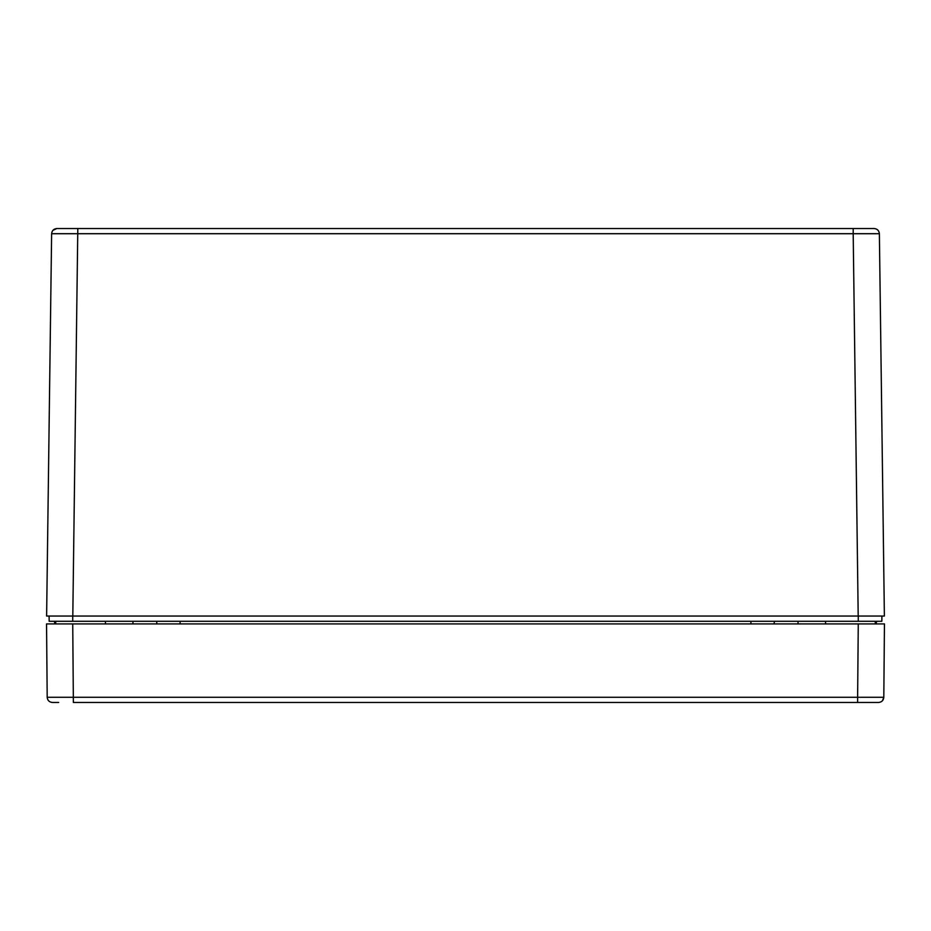 <?xml version="1.0" encoding="UTF-8"?>
<svg xmlns="http://www.w3.org/2000/svg" width="931" height="931" viewBox="0 0 931 931"><rect width="100%" height="100%" fill="white"/><g stroke="black" fill="none" stroke-linecap="round" stroke-linejoin="round"><path stroke-width="1.4" d="M72.804 616.054L77.808 228.526L56.861 228.526L874.139 228.526L853.192 228.526L853.192 233.704L879.376 233.704C879.027 230.562 877.281 228.84 874.139 228.526C877.281 228.84 879.027 230.562 879.376 233.704L884.38 616.054L46.62 616.054L51.624 233.704L853.192 233.704L858.196 616.054M858.266 621.291L858.266 616.054L881.901 616.054L881.832 621.291L49.168 621.291L49.099 616.054L72.734 616.054L72.734 621.291M56.861 228.526L52.892 230.353L56.861 228.526C53.719 228.84 51.973 230.562 51.624 233.704M54.405 621.291L54.871 623.921L51.787 623.921L55.72 623.921L55.72 621.303M876.595 621.291L876.129 623.921M774.01 623.921L774.476 621.291M156.524 621.291L156.99 623.921M878.329 623.921L875.28 623.921L878.329 623.921M56.442 702.463L52.427 702.474C49.273 702.16 47.528 700.426 47.19 697.272L46.55 623.921L884.45 623.921L883.81 697.272L882.53 700.659M858.266 623.921L857.626 697.272L883.81 697.272C883.472 700.426 881.727 702.16 878.573 702.474L872.754 702.463M58.688 702.463L52.427 702.474C49.273 702.16 47.528 700.426 47.19 697.272C47.528 700.426 49.273 702.16 52.427 702.474C49.273 702.16 47.528 700.426 47.19 697.272L857.626 697.272L857.626 702.474L878.573 702.474C881.727 702.16 883.472 700.426 883.81 697.272M858.207 702.474L870.043 702.474M72.734 623.921L73.374 702.474L857.626 702.474M798.042 621.291L798.042 623.921M750.91 621.291L750.91 623.921M180.09 621.291L180.09 623.921M132.958 623.921L132.958 621.291M105.459 623.921L105.459 621.303M825.541 621.303L825.541 623.921M875.28 621.303L875.28 623.921"/></g></svg>
